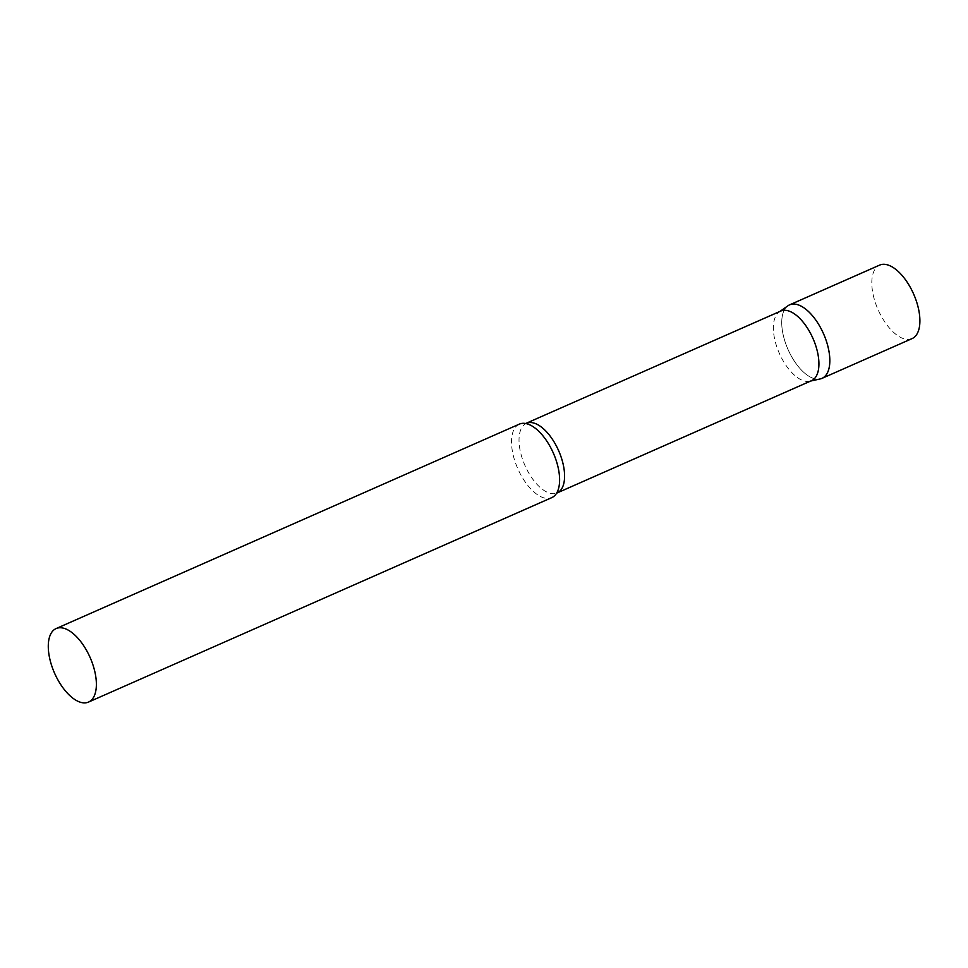 <?xml version="1.0" encoding="UTF-8"?>
<svg xmlns="http://www.w3.org/2000/svg" width="968" height="968" viewBox="0 0 968 968"><rect width="100%" height="100%" fill="white"/><g stroke="black" fill="none" stroke-linecap="round" stroke-linejoin="round"><path stroke-width="0.73" stroke-dasharray="4.84 3.63" d="M822.001 378.367A40.172 19.421 66.2 0 1 784.806 340.93A40.172 19.421 66.2 0 1 789.561 304.872M912.074 338.606A40.172 19.421 66.2 0 1 874.878 301.181A40.172 19.421 66.2 0 1 879.634 265.111M780.789 311.055A38.042 18.392 -113.8 0 0 779.216 311.95A38.042 18.392 -113.8 0 0 778.345 350.997A38.042 18.392 -113.8 0 0 807.3 381.452A38.042 18.392 -113.8 0 0 809.793 381.235A38.042 18.392 -113.8 0 0 811.511 380.678M787.904 305.803A40.172 19.421 -113.8 0 0 786.996 347.04A40.172 19.421 -113.8 0 0 817.549 379.19A40.172 19.421 -113.8 0 0 820.186 378.948M519.344 424.129A40.172 19.421 -113.8 0 0 516.065 464.471A40.172 19.421 -113.8 0 0 547.331 498.447A40.172 19.421 -113.8 0 0 551.784 497.625M525.975 423.573L526.447 423.306A38.042 18.392 -113.8 0 0 523.337 461.53A38.042 18.392 -113.8 0 0 552.958 493.704A38.042 18.392 -113.8 0 0 557.169 492.918L556.66 493.099M779.216 311.95L779.966 311.418M809.793 381.235L810.688 381.041"/><path stroke-width="1.45" d="M826.757 342.297A40.172 19.421 66.2 0 1 822.001 378.367L912.074 338.606A40.172 19.421 66.2 0 0 916.829 302.548A40.172 19.421 66.2 0 0 879.634 265.111L789.561 304.872A40.172 19.421 66.2 0 1 826.757 342.297M526.447 423.306A38.042 18.392 -113.8 0 1 530.658 422.532A38.042 18.392 -113.8 0 1 560.278 454.706A38.042 18.392 -113.8 0 1 557.169 492.918L811.511 380.678A38.042 18.392 -113.8 0 0 814.608 342.454A38.042 18.392 -113.8 0 0 785 310.28A38.042 18.392 -113.8 0 0 780.789 311.055L525.636 423.524M810.688 381.041L820.186 378.948A40.172 19.421 -113.8 0 0 825.934 339.841A40.172 19.421 -113.8 0 0 794.002 304.049A40.172 19.421 -113.8 0 0 787.904 305.803L779.966 311.418M88.548 702.066L551.784 497.625A40.172 19.421 -113.8 0 0 556.66 493.099A40.172 19.421 -113.8 0 0 553.321 453.036A40.172 19.421 -113.8 0 0 525.975 423.573A40.172 19.421 -113.8 0 0 523.785 423.306A40.172 19.421 -113.8 0 0 519.344 424.129L56.108 628.571A40.172 19.421 -113.8 0 0 52.829 668.912A40.172 19.421 -113.8 0 0 84.107 702.889A40.172 19.421 -113.8 0 0 88.548 702.066A40.172 19.421 -113.8 0 0 91.827 661.713A40.172 19.421 -113.8 0 0 60.56 627.748A40.172 19.421 -113.8 0 0 56.108 628.571M557.169 492.918L556.467 493.39"/></g></svg>
